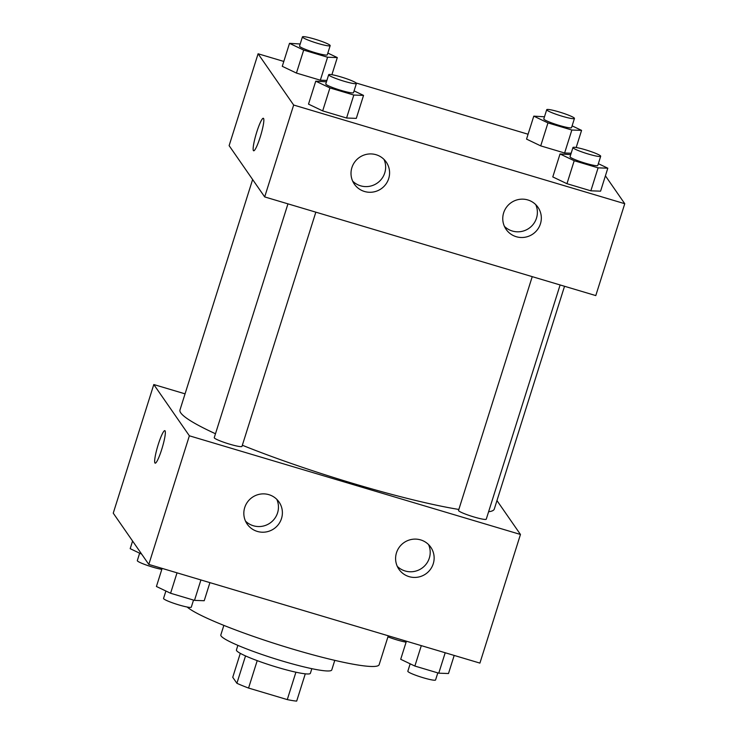 <?xml version="1.0" encoding="UTF-8"?>
<svg xmlns="http://www.w3.org/2000/svg" width="738" height="738" viewBox="0 0 738 738"><rect width="100%" height="100%" fill="white"/><g stroke="black" fill="none" stroke-linecap="round" stroke-linejoin="round"><path stroke-width="1.11" d="M295.92 672.198L287.276 699.596A37.527 4.151 17.5 0 0 296.685 701.1L305.283 673.831M287.276 699.596L248.568 688.056A37.527 4.151 17.5 0 1 236.898 683.287L232.738 677.29L240.293 653.342M257.211 660.63L248.568 688.056M245.533 655.916L236.898 683.287M311.833 668.674L310.384 673.287A38.773 4.29 -162.5 0 1 277.35 667.327A38.773 4.29 -162.5 0 1 236.428 649.975L237.876 645.353M334.784 660.362L331.768 669.929A58.154 6.43 -162.5 0 1 282.23 660.99A58.154 6.43 -162.5 0 1 220.828 634.957L223.845 625.39M388.271 635.787L379.157 664.67A101.779 11.254 -162.5 0 1 292.469 649.016A101.779 11.254 -162.5 0 1 187.157 607.023M496.96 500.585L520.465 534.469L479.912 663.102L148.808 564.422L113.246 513.159L153.799 384.535L185.053 393.843M161.723 449.405A16.965 2.38 106.6 0 1 155.155 463.169A16.965 2.38 106.6 0 1 157.711 446.232A16.965 2.38 106.6 0 1 164.842 430.66A16.965 2.38 106.6 0 1 161.723 449.405M520.465 534.469L189.371 435.798L148.808 564.422M189.371 435.798L153.799 384.535M420.651 539.902A19.382 19.077 -34.8 0 1 425.734 573.952A19.382 19.077 -34.8 0 1 399.378 547.089A19.382 19.077 -34.8 0 1 420.651 539.902M268.9 494.672A19.382 19.077 -34.8 0 1 273.983 528.722A19.382 19.077 -34.8 0 1 247.617 501.858A19.382 19.077 -34.8 0 1 268.9 494.672M397.219 566.295A19.382 19.077 145.2 0 0 428.547 544.561M245.468 521.074A19.382 19.077 145.2 0 0 276.796 499.34M532.236 276.649L458.529 510.438A14.539 1.605 17.5 0 0 458.593 510.696A14.539 1.605 17.5 0 0 472.892 516.646A14.539 1.605 17.5 0 0 486.259 519.183L560.114 284.96M287.958 203.845L214.251 437.643A14.539 1.605 17.5 0 0 214.315 437.902A14.539 1.605 17.5 0 0 228.614 443.852A14.539 1.605 17.5 0 0 241.981 446.379L315.836 212.157M252.627 179.528L179.98 409.95A164.786 18.219 17.5 0 0 180.782 412.902A164.786 18.219 17.5 0 0 215.478 433.75M242.341 445.245A164.786 18.219 17.5 0 0 458.842 509.451M488.602 511.748A164.786 18.219 17.5 0 0 494.294 509.054L564.533 286.27M264.684 196.917L595.787 295.587L624.754 203.706L293.659 105.036L264.684 196.917L229.121 145.644L258.088 53.773L283.807 61.438M540.437 223.817A19.382 19.077 -34.8 0 1 506.12 229.38A19.382 19.077 -34.8 0 1 527.836 199.952A19.382 19.077 -34.8 0 1 540.437 223.817M351.897 167.618A19.382 19.077 -34.8 0 1 386.223 162.056A19.382 19.077 -34.8 0 1 381.168 188.78A19.382 19.077 -34.8 0 1 351.897 167.618M320.338 80.193L326.879 80.433L320.338 80.193L296.436 73.071L320.338 80.193L327.58 57.223L303.678 50.101L289.508 43.339L300.2 43.985M282.267 66.309L296.436 73.071L282.267 66.309L289.508 43.339M564.607 152.997L571.147 153.236L564.607 152.997L540.714 145.875L564.607 152.997L571.858 130.026L547.956 122.905L533.786 116.143L544.478 116.779M526.545 139.104L540.714 145.875L526.545 139.104L533.786 116.143M600.575 191.17L590.852 190.819L600.575 191.17L607.817 168.199L598.094 167.849L574.201 160.727L560.031 153.956L570.723 154.602M566.959 183.697L590.852 190.819L566.959 183.697L552.79 176.926L566.959 183.697L574.201 160.727M293.659 105.036L258.088 53.773M605.409 175.828L624.754 203.706M356.15 82.997L528.085 134.233M308.512 104.132L322.681 110.894L346.574 118.015L356.297 118.375L346.574 118.015L322.681 110.894L308.512 104.132L315.753 81.162L326.445 81.807M504.405 226.345A19.382 19.077 145.2 0 0 535.733 204.62M352.653 181.124A19.382 19.077 145.2 0 0 383.981 159.39M263.558 118.449A16.965 2.38 106.6 0 1 260.505 136.115A16.965 2.38 106.6 0 1 253.651 150.783A16.965 2.38 106.6 0 1 256.206 133.846A16.965 2.38 106.6 0 1 263.337 118.274A16.965 2.38 106.6 0 1 263.558 118.449M263.337 118.274A16.965 2.38 -73.4 0 0 256.215 133.855A16.965 2.38 -73.4 0 0 253.651 150.783M327.829 53.062L337.303 57.582L327.58 57.223M302.432 36.9L299.536 46.088A14.539 1.605 17.5 0 0 299.61 46.346A14.539 1.605 17.5 0 0 313.908 52.297A14.539 1.605 17.5 0 0 327.275 54.833L330.172 45.645A14.539 1.605 17.5 0 0 316.786 39.741A14.539 1.605 17.5 0 0 302.432 36.9A14.539 1.605 17.5 0 0 302.506 37.158A14.539 1.605 17.5 0 0 316.805 43.108A14.539 1.605 17.5 0 0 330.172 45.645M337.303 57.582L331.906 74.704M303.678 50.101L296.436 73.071M572.107 125.857L581.581 130.377L571.858 130.026M546.71 109.704L543.814 118.892A14.539 1.605 17.5 0 0 543.888 119.15A14.539 1.605 17.5 0 0 558.186 125.1A14.539 1.605 17.5 0 0 571.553 127.628L574.45 118.449A14.539 1.605 17.5 0 0 561.065 112.536A14.539 1.605 17.5 0 0 546.71 109.704A14.539 1.605 17.5 0 0 546.784 109.962A14.539 1.605 17.5 0 0 561.083 115.912A14.539 1.605 17.5 0 0 574.45 118.449M581.581 130.377L576.184 147.499M547.956 122.905L540.714 145.875M354.074 90.885L363.539 95.405L353.816 95.045L329.923 87.923L315.753 81.162M328.678 74.722L325.781 83.911A14.539 1.605 17.5 0 0 325.845 84.169A14.539 1.605 17.5 0 0 340.144 90.119A14.539 1.605 17.5 0 0 353.511 92.656L356.408 83.468A14.539 1.605 17.5 0 0 343.022 77.564A14.539 1.605 17.5 0 0 328.678 74.722A14.539 1.605 17.5 0 0 328.751 74.981A14.539 1.605 17.5 0 0 343.041 80.931A14.539 1.605 17.5 0 0 356.408 83.468M363.539 95.405L356.297 118.375M353.816 95.045L346.574 118.015M329.923 87.923L322.681 110.894M598.352 163.679L607.817 168.199M572.956 147.526L570.059 156.714A14.539 1.605 17.5 0 0 570.123 156.973A14.539 1.605 17.5 0 0 584.422 162.923A14.539 1.605 17.5 0 0 597.789 165.45L600.686 156.262A14.539 1.605 17.5 0 0 587.3 150.358A14.539 1.605 17.5 0 0 572.956 147.526A14.539 1.605 17.5 0 0 573.02 147.784A14.539 1.605 17.5 0 0 587.319 153.735A14.539 1.605 17.5 0 0 600.686 156.262M598.094 167.849L590.852 190.819M560.031 153.956L552.79 176.926M141.687 554.164L130.183 548.666L132.591 541.037M139.648 553.186L137.314 560.603A14.539 1.605 17.5 0 0 137.388 560.862A14.539 1.605 17.5 0 0 147.148 565.336A14.539 1.605 17.5 0 0 161.816 569.367M387.93 636.848A14.539 1.605 17.5 0 0 406.094 642.171M209.915 582.633L204.214 600.732L194.491 600.372L170.589 593.251L156.419 586.489L162.129 568.389M200.921 579.957L194.491 600.372M177.028 572.836L170.589 593.251M165.893 591.009L163.55 598.426A14.539 1.605 17.5 0 0 163.624 598.684A14.539 1.605 17.5 0 0 177.923 604.634A14.539 1.605 17.5 0 0 191.29 607.171L193.522 600.086M454.193 655.436L448.492 673.526L438.759 673.176L414.867 666.054L400.697 659.292L406.407 641.193M445.199 652.752L438.759 673.176M421.306 645.63L414.867 666.054M410.171 663.813L407.828 671.229A14.539 1.605 17.5 0 0 407.902 671.488A14.539 1.605 17.5 0 0 422.201 677.438A14.539 1.605 17.5 0 0 435.568 679.966L437.8 672.89"/></g></svg>

